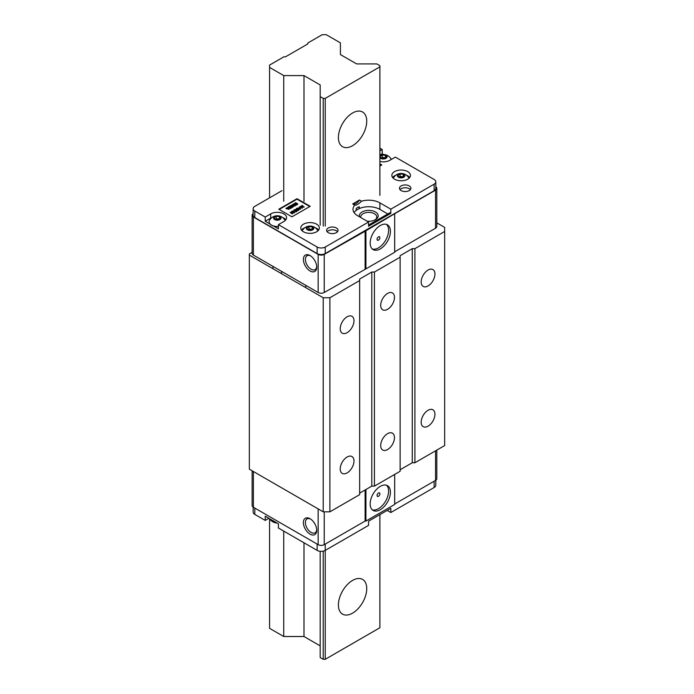 <?xml version="1.0" encoding="UTF-8"?>
<svg xmlns="http://www.w3.org/2000/svg" width="694" height="694" viewBox="0 0 694 694"><rect width="100%" height="100%" fill="white"/><g stroke="black" fill="none" stroke-linecap="round" stroke-linejoin="round"><path stroke-width="1.04" d="M378.473 240.133A2.004 1.154 120 0 0 379.887 237.678A2.004 1.154 120 0 0 378.473 236.862L378.473 236.862A2.004 1.154 120 0 0 377.059 239.317A2.004 1.154 120 0 0 378.473 240.133M380.295 248.894A14.314 8.267 120 0 0 389.646 236.29A14.314 8.267 120 0 0 387.452 224.821A14.314 8.267 120 0 0 380.295 225.524A14.314 8.267 120 0 0 370.943 238.137A14.314 8.267 120 0 0 373.138 249.606A14.314 8.267 120 0 0 380.295 248.894M372.288 248.981A14.314 8.267 120 0 0 378.473 247.845A14.314 8.267 120 0 0 387.556 236.064A14.314 8.267 120 0 0 386.48 224.396M359.457 216.762A9.447 5.457 180 0 1 364.402 210.985A9.447 5.457 180 0 1 375.437 211.974A9.447 5.457 180 0 1 375.437 219.686A9.447 5.457 180 0 1 367.135 221.204M374.89 219.972A8.016 4.624 0 0 0 376.773 216.996A8.016 4.624 0 0 0 374.422 213.726A8.016 4.624 0 0 0 365.695 212.72A8.016 4.624 0 0 0 360.741 216.996A8.016 4.624 0 0 0 360.802 217.543M310.062 270.981A9.447 5.457 60 0 1 303.382 259.417A9.447 5.457 60 0 1 310.062 255.557L310.062 255.557A9.447 5.457 60 0 1 316.742 267.129A9.447 5.457 60 0 1 310.062 270.981M310.591 255.886A8.016 4.624 -120 0 0 307.069 255.748A8.016 4.624 -120 0 0 305.837 262.167A8.016 4.624 -120 0 0 311.077 269.229A8.016 4.624 -120 0 0 315.085 269.628A8.016 4.624 -120 0 0 316.724 266.505M394.669 251.818L435.554 228.213L435.554 190.121L394.669 213.726L365.929 230.781L365.929 268.882L394.669 252.286L394.669 214.194M365.929 268.882L324.228 292.486L324.228 254.386L365.929 230.781M365.113 268.882L365.113 230.781M435.554 228.213A4.294 2.481 0 0 0 436.812 226.461L436.812 188.369A4.294 2.481 0 0 0 435.815 186.781M253.128 213.657A4.294 2.481 0 0 0 252.13 215.244L252.13 253.336A4.294 2.481 0 0 0 253.388 255.088L318.156 292.486A4.294 2.481 0 0 0 324.228 292.486M435.554 190.121A4.294 2.481 0 0 0 436.812 188.369M252.13 215.244A4.294 2.481 0 0 0 253.388 216.996L318.156 254.386A4.294 2.481 0 0 0 324.228 254.386M354.061 212.555A15.745 9.091 180 0 1 356.187 210.351L359.266 208.573L359.266 206.699A15.745 9.091 0 0 0 356.187 208.478L359.266 206.699M356.187 210.351L356.187 208.478M390.817 209.163L379.887 202.856A15.745 9.091 0 0 0 361.557 201.199C358.598 204.114 356.334 205.424 354.747 205.129A15.745 9.091 0 0 0 353.012 209.284A15.745 9.091 0 0 0 357.618 215.704A15.745 9.091 0 0 0 357.627 215.713L368.557 222.019L368.557 226.227L390.817 213.37L390.817 209.163L434.132 184.162A5.726 3.305 0 0 0 435.815 181.819A5.726 3.305 0 0 0 434.132 179.486L395.372 157.104L389.907 160.262A9.3 5.37 0 0 1 379.887 161.459M359.266 208.573A15.745 9.091 180 0 1 379.887 209.397L387.781 213.96M316.638 224.179A9.3 5.37 0 0 0 306.505 223.017A9.3 5.37 0 0 0 300.762 227.979A9.3 5.37 0 0 0 303.486 231.779A9.3 5.37 0 0 0 313.619 232.941A9.3 5.37 0 0 0 319.361 227.979A9.3 5.37 0 0 0 316.638 224.179M318.624 230.087A9.3 5.37 0 0 0 316.638 228.387A9.3 5.37 0 0 0 315.31 227.753M304.813 227.753A9.3 5.37 0 0 0 301.5 230.087M407.716 171.6A9.3 5.37 0 0 0 397.584 170.438A9.3 5.37 0 0 0 391.841 175.4A9.3 5.37 0 0 0 394.565 179.191A9.3 5.37 0 0 0 404.706 180.362A9.3 5.37 0 0 0 410.449 175.4A9.3 5.37 0 0 0 407.716 171.6M409.703 177.499A9.3 5.37 0 0 0 407.716 175.808A9.3 5.37 0 0 0 406.389 175.166M395.892 175.166A9.3 5.37 0 0 0 392.578 177.499M336.373 227.979A5.726 3.305 0 0 0 330.136 227.268A5.726 3.305 0 0 0 326.605 230.321A5.726 3.305 0 0 0 328.279 232.655A5.726 3.305 0 0 0 334.517 233.375A5.726 3.305 0 0 0 338.047 230.321A5.726 3.305 0 0 0 336.373 227.979M337.51 231.718A5.726 3.305 0 0 0 336.373 230.781A5.726 3.305 0 0 0 327.143 231.718M409.234 185.914A5.726 3.305 0 0 0 402.997 185.194A5.726 3.305 0 0 0 399.466 188.248A5.726 3.305 0 0 0 401.141 190.59A5.726 3.305 0 0 0 407.378 191.301A5.726 3.305 0 0 0 410.917 188.248A5.726 3.305 0 0 0 409.234 185.914M410.371 189.653A5.726 3.305 0 0 0 409.234 188.716A5.726 3.305 0 0 0 400.004 189.653M390.817 213.37L389.811 212.789L368.557 225.056M289.181 208.833L289.155 209.319L286.023 208.651L286.24 208.061L288.21 207.714L288.062 207.012L289.155 208.851L286.023 208.183M288.001 207.836L287.845 207.133M295.054 204.201L295.08 205.962L295.054 204.669L295.08 205.962L292.807 205.971L292.807 204.21L295.054 204.201L295.08 205.493L292.807 205.502L292.807 204.21M300.632 208.686L297.474 208.035L298.68 208.131L299.652 207.567L299.504 206.864L300.632 209.154L297.535 208.521M299.444 207.688L299.296 206.986M309.758 206.534L297.006 199.178L279.196 209.458M304.024 207.194L304.024 206.725L301.361 206.239L302.202 207.775L299.782 206.708L301.717 207.367L300.996 206.005L303.313 206.448L302.168 205.329L303.998 207.211L301.656 206.76M302.228 207.758L302.202 208.243L299.782 206.708M301.361 207.202L300.953 206.031M302.48 206.292L301.977 205.433M299.227 209.493L298.038 210.56L296.373 210.343L296.425 208.642L297.084 208.261L299.227 209.493L298.038 210.091L296.373 209.874L296.425 208.642M297.032 211.228L295.826 211.93L295.601 211.332L296.616 210.75L295.956 210.369L294.941 211.418L294.724 210.829L295.739 210.239L294.915 209.762L293.9 210.82L293.683 210.221L294.889 209.527L297.032 211.228M294.612 212.624L292.278 211.037L294.612 212.624M293.874 212.59L290.734 212.451L292.226 213.535L290.083 212.303L293.224 212.433L291.732 211.349L293.874 213.058L291.619 212.963M292.417 213.431L292.226 214.004L290.083 212.303M292.33 212.39L291.541 211.462M294.195 203.463L296.477 203.342L295.635 202.631L297.778 203.871L297.587 204.452L296.772 203.975L296.425 205.12L296.512 203.489L294.195 203.463L294.195 203.932L296.477 203.958M295.653 203.333L295.444 202.743M293.441 206.378L292.495 207.359L291.523 207.289L291.706 206.049L289.927 205.936L292.096 205.823L291.298 205.138L293.441 206.378L291.523 206.821L291.706 206.049M291.28 206.968L289.927 205.936M291.376 205.875L291.107 205.251M291.627 207.888L290.422 208.59L290.205 207.992L291.22 207.411L290.56 207.029L289.545 208.079L289.32 207.489L290.335 206.899L289.511 206.422L288.496 207.48L288.279 206.881L289.485 206.187L291.627 207.888M381.405 165.172L379.887 164.296M383.608 154.528L382.221 153.721L382.221 149.514L379.887 148.169M391.728 159.212L390.869 158.718M281.99 190.668L254.802 206.361A5.726 3.305 0 0 0 253.128 208.703L253.128 215.244A5.726 3.305 0 0 0 254.802 217.578L317.149 253.57A5.726 3.305 0 0 0 325.243 253.57L434.132 190.703A5.726 3.305 0 0 0 435.815 188.369L435.815 181.819M273.653 226.123L278.389 228.855L278.389 224.648L317.149 247.029A5.726 3.305 0 0 0 325.243 247.029L368.557 222.019M272.031 217.465A9.3 5.37 0 0 0 270.695 218.107L265.229 221.265L269.957 223.997M265.229 221.265L265.229 217.057L254.802 211.037A5.726 3.305 0 0 1 253.128 208.703M379.887 209.397L379.887 202.856M291.948 216.823L310.166 206.3L297.006 198.71L278.788 209.224L291.948 216.823M379.887 166.048L381.813 164.938L379.887 163.827M361.557 201.199L359.501 200.011L352.691 203.941L354.747 205.129M382.221 149.514L379.887 150.858M278.389 224.648L283.855 221.499A9.3 5.37 0 0 0 286.579 217.699A9.3 5.37 0 0 0 280.836 212.737A9.3 5.37 0 0 0 270.695 213.899L265.229 217.057M382.221 153.721L379.887 155.066M285.833 219.798A9.3 5.37 0 0 0 282.519 217.465M352.691 203.941A7.157 4.129 120 0 0 359.501 200.011M297.006 199.178L297.006 198.71M302.202 207.775L302.202 208.243M300.198 208.452L299.773 207.758L299.001 208.2L300.198 208.452M300.597 208.703L300.597 209.172M297.474 208.035L297.474 208.478M299.773 207.758L299.773 208.226M297.11 208.495L296.312 209.024L296.564 209.762L298.819 209.475L297.11 208.495L296.312 209.493L296.564 210.23M298.038 210.091L298.038 210.56M298.403 209.709L297.11 208.963M294.915 209.762L293.9 210.82M295.956 210.369L294.941 211.418M297.032 210.768L295.826 211.93M294.612 212.156L294.421 212.737M294.421 212.269L292.278 211.037M292.226 213.535L292.226 214.004M293.831 212.607L293.831 213.075M297.778 203.871L296.772 203.516L296.694 204.964M296.772 203.516L296.772 203.975M297.587 203.984L297.587 204.452M294.846 205.372L294.863 204.314L293.033 204.331L293.007 205.398L294.846 205.372L294.863 204.773L293.033 204.799L293.007 205.858M293.033 204.799L293.007 205.398M294.846 205.84L294.863 204.773M293.033 206.361L292.313 205.945L291.714 206.708L293.033 206.361M292.625 206.595L291.922 206.17L291.714 206.708M292.495 206.89L292.495 207.359M292.313 205.945L292.313 206.413M291.922 206.638L291.714 207.176M289.511 206.422L288.496 207.48M290.56 207.029L289.545 208.079M291.627 207.419L290.422 208.59M288.756 208.599L288.322 207.905L287.559 208.347L288.756 208.599M289.155 208.851L289.155 209.319M288.322 207.905L288.322 208.374M435.815 480.231L435.815 485.184A5.726 3.305 180 0 1 434.132 487.518L390.817 512.528L390.817 508.32L368.557 521.177L368.557 525.384L325.243 550.385A5.726 3.305 180 0 1 317.149 550.385L278.389 528.013L278.389 523.805L265.229 516.206L265.229 520.413L254.802 514.401A5.726 3.305 180 0 1 253.128 512.059L253.128 507.106M265.229 520.413L268.873 518.314M387.174 510.428L390.817 512.528M378.473 493.009L378.473 493.009A2.004 1.154 120 0 0 377.059 495.464A2.004 1.154 120 0 0 378.473 496.288A2.004 1.154 120 0 0 379.887 493.833A2.004 1.154 120 0 0 378.473 493.009L378.473 493.009M380.295 486.355A14.314 8.267 120 0 0 370.943 498.96A14.314 8.267 120 0 0 373.138 510.428A14.314 8.267 120 0 0 380.295 509.726A14.314 8.267 120 0 0 389.646 497.112A14.314 8.267 120 0 0 387.452 485.644A14.314 8.267 120 0 0 380.295 486.355M372.288 509.804A14.314 8.267 120 0 0 378.473 508.667A14.314 8.267 120 0 0 387.556 496.895A14.314 8.267 120 0 0 386.48 485.219M310.062 534.146A9.447 5.457 60 0 1 303.382 522.573A9.447 5.457 60 0 1 310.062 518.722L310.062 518.722A9.447 5.457 60 0 1 316.742 530.285A9.447 5.457 60 0 1 310.062 534.146M310.591 519.051A8.016 4.624 -120 0 0 307.069 518.904A8.016 4.624 -120 0 0 305.837 525.332A8.016 4.624 -120 0 0 311.077 532.393A8.016 4.624 -120 0 0 315.085 532.792A8.016 4.624 -120 0 0 316.724 529.669M324.228 511.825L324.228 544.66L365.113 521.055L365.113 489.973M394.669 504L435.554 480.395A4.294 2.481 180 0 0 436.812 478.643L436.812 450.102M324.228 544.66A4.294 2.481 180 0 1 318.156 544.66L253.388 507.271A4.294 2.481 180 0 1 252.13 505.518L252.13 470.784M365.929 489.504L365.929 521.055L394.669 504.469L394.669 474.436M365.929 521.055L365.113 521.055M276.993 522.998A8.875 8.875 0 0 1 269.732 518.808A8.155 4.711 0 0 0 272.195 520.665A8.155 4.711 0 0 0 274.069 521.315M269.957 518.939A8.155 4.711 0 0 0 272.195 520.535A8.155 4.711 0 0 0 273.653 521.073M312.187 226.869L313.315 228.664L311.19 230.122L307.936 229.792L306.809 227.996L308.934 226.539L312.187 226.869L312.187 229.306L308.934 228.968L307.876 229.697A2.863 1.648 180 0 1 310.565 229.133A2.863 1.648 180 0 1 312.022 229.558M313.558 227.597A3.722 2.151 180 0 1 311.328 230.347A3.722 2.151 180 0 1 306.566 229.063A3.722 2.151 180 0 1 308.795 226.313A3.722 2.151 180 0 1 313.558 227.597M302.185 230.833A8.155 4.711 180 0 1 302.289 230.634A8.875 8.875 0 0 1 317.835 230.634M308.934 228.968L308.934 226.539M403.275 174.289L404.394 176.085L402.268 177.543L399.015 177.204L397.888 175.409L400.022 173.951L403.275 174.289L403.275 176.718L400.022 176.38L398.955 177.109A2.863 1.648 180 0 1 401.644 176.554A2.863 1.648 180 0 1 403.101 176.97M404.645 175.018A3.722 2.151 180 0 1 402.407 177.768A3.722 2.151 180 0 1 397.645 176.476A3.722 2.151 180 0 1 399.874 173.726A3.722 2.151 180 0 1 404.645 175.018M393.264 178.254A8.155 4.711 180 0 1 393.368 178.046A8.875 8.875 0 0 1 408.913 178.046M400.022 176.38L400.022 173.951M385.465 155.352L386.584 157.148L384.459 158.614L381.206 158.275L380.078 156.48L382.203 155.022L385.465 155.352L385.465 157.79L382.203 157.451L381.145 158.18A2.863 1.648 180 0 1 383.834 157.616A2.863 1.648 180 0 1 385.291 158.041M379.887 155.994A3.722 2.151 180 0 1 383.409 154.667A3.722 2.151 180 0 1 386.827 156.081A3.722 2.151 180 0 1 384.676 158.822A3.722 2.151 180 0 1 379.887 157.633M391 158.943A8.155 4.711 180 0 1 391.104 159.117A8.155 4.711 180 0 1 391.277 159.473M382.203 157.451L382.203 155.022M279.404 216.589L280.523 218.384L278.398 219.842L275.145 219.504L274.017 217.716L276.151 216.25L279.404 216.589L279.404 219.018L276.151 218.688L275.084 219.417A2.863 1.648 180 0 1 277.774 218.853A2.863 1.648 180 0 1 279.231 219.269M280.775 217.317A3.722 2.151 180 0 1 278.537 220.067A3.722 2.151 180 0 1 273.774 218.775A3.722 2.151 180 0 1 276.004 216.025A3.722 2.151 180 0 1 280.775 217.317M278.389 226.444A8.155 4.711 180 0 1 269.602 223.373A8.155 4.711 180 0 1 269.116 221.776A8.155 4.711 180 0 1 269.498 220.354A8.875 8.875 0 0 1 285.052 220.345M278.389 226.574A8.155 4.711 180 0 1 269.602 223.503A8.155 4.711 180 0 1 269.116 221.907A8.155 4.711 180 0 1 269.116 221.837M276.151 218.688L276.151 216.25M352.569 613.14A20.039 11.572 120 0 0 365.66 595.487A20.039 11.572 120 0 0 362.58 579.429A20.039 11.572 120 0 0 352.569 580.418A20.039 11.572 120 0 0 339.479 598.081A20.039 11.572 120 0 0 342.55 614.138A20.039 11.572 120 0 0 352.569 613.14M352.569 145.714A20.039 11.572 120 0 0 365.66 128.06A20.039 11.572 120 0 0 362.58 112.003A20.039 11.572 120 0 0 352.569 112.992A20.039 11.572 120 0 0 339.479 130.654A20.039 11.572 120 0 0 342.55 146.703A20.039 11.572 120 0 0 352.569 145.714M269.584 67.422L283.742 75.594L303.989 75.594L320.186 84.946L320.186 96.64L323.222 98.383L325.243 98.383L379.887 66.832L379.887 65.67L376.859 63.917L356.621 63.917L340.416 54.566L340.416 42.881L326.258 34.7L322.207 34.7L307.832 42.993L307.832 43.93L285.572 56.787L283.95 56.787L269.584 65.08L269.584 197.833M269.584 518.722L269.584 628.33L283.742 636.511L303.989 636.511L320.186 645.862M283.742 75.594L283.742 201.225M283.742 531.11L283.742 636.511M303.989 75.594L303.989 201.338M303.989 542.795L303.989 636.511M320.186 96.64L320.186 225.177M320.186 551.305L320.186 657.548L323.222 659.3L325.243 659.3L379.887 627.749L379.887 514.627M323.222 98.383L323.222 226.088M323.222 551.14L323.222 659.3M325.243 98.383L325.243 226.088M325.243 544.079L325.243 659.3M379.887 66.832L379.887 195.378M347.104 472.909A9.733 5.621 120 0 0 353.463 464.338A9.733 5.621 120 0 0 351.971 456.539A9.733 5.621 120 0 0 347.104 457.016A9.733 5.621 120 0 0 340.745 465.596A9.733 5.621 120 0 0 342.237 473.395A9.733 5.621 120 0 0 347.104 472.909M387.582 449.539A9.733 5.621 120 0 0 393.94 440.968A9.733 5.621 120 0 0 392.448 433.169A9.733 5.621 120 0 0 387.582 433.646A9.733 5.621 120 0 0 381.223 442.225A9.733 5.621 120 0 0 382.715 450.024A9.733 5.621 120 0 0 387.582 449.539M428.059 426.168A9.733 5.621 120 0 0 434.418 417.597A9.733 5.621 120 0 0 432.926 409.798A9.733 5.621 120 0 0 428.059 410.275A9.733 5.621 120 0 0 421.7 418.855A9.733 5.621 120 0 0 423.193 426.654A9.733 5.621 120 0 0 428.059 426.168M347.104 332.686A9.733 5.621 120 0 0 353.463 324.107A9.733 5.621 120 0 0 351.971 316.308A9.733 5.621 120 0 0 347.104 316.794A9.733 5.621 120 0 0 340.745 325.365A9.733 5.621 120 0 0 342.237 333.163A9.733 5.621 120 0 0 347.104 332.686M428.059 285.945A9.733 5.621 120 0 0 434.418 277.366A9.733 5.621 120 0 0 432.926 269.567A9.733 5.621 120 0 0 428.059 270.053A9.733 5.621 120 0 0 421.7 278.624A9.733 5.621 120 0 0 423.193 286.422A9.733 5.621 120 0 0 428.059 285.945M387.582 309.316A9.733 5.621 120 0 0 393.94 300.736A9.733 5.621 120 0 0 392.448 292.937A9.733 5.621 120 0 0 387.582 293.423A9.733 5.621 120 0 0 381.223 301.994A9.733 5.621 120 0 0 382.715 309.793A9.733 5.621 120 0 0 387.582 309.316M400.134 469.76L412.271 462.751L414.908 462.751L444.654 445.565L444.654 227.398L436.812 222.861M374.422 486.121L400.134 471.278L400.134 257.196L374.422 272.039L374.422 486.121L371.793 486.121L371.793 272.039L374.422 272.039M359.648 493.13L371.793 486.121M329.893 511.825L329.893 297.743L323.222 297.743L249.346 255.088L249.346 469.17L323.222 511.825L329.893 511.825L359.648 494.649L359.648 279.049L371.793 272.039M414.908 462.751L414.908 248.66L412.271 248.66L412.271 462.751M400.134 257.196L400.134 255.678L412.271 248.66M323.222 511.825L323.222 297.743M249.346 255.088L249.346 253.926L252.13 252.312M359.648 280.567L329.893 297.743M444.654 231.484L414.908 248.66M253.388 255.088L253.388 216.996M318.156 292.486L318.156 254.386M434.132 190.703L434.132 184.162M325.243 253.57L325.243 247.029M317.149 253.57L317.149 247.029M254.802 217.578L254.802 211.037M270.695 218.107L270.695 213.899M298.793 209.744L298.793 210.213M296.867 208.642L296.867 209.102M293.015 206.621L293.015 207.09M254.802 508.086L254.802 514.401M317.149 544.079L317.149 550.385M434.132 481.211L434.132 487.518M435.554 450.831L435.554 480.395M318.156 508.902L318.156 544.66M253.388 471.512L253.388 507.271M295.887 209.718L295.887 209.25M295.54 205.329L295.54 204.86M292.339 205.32L292.339 204.851M305.768 287.672L305.768 285.329M391.104 159.117A8.875 8.875 0 0 0 379.887 155.213M281.564 273.696L281.564 271.363M272.976 268.743L272.976 266.401"/></g></svg>
